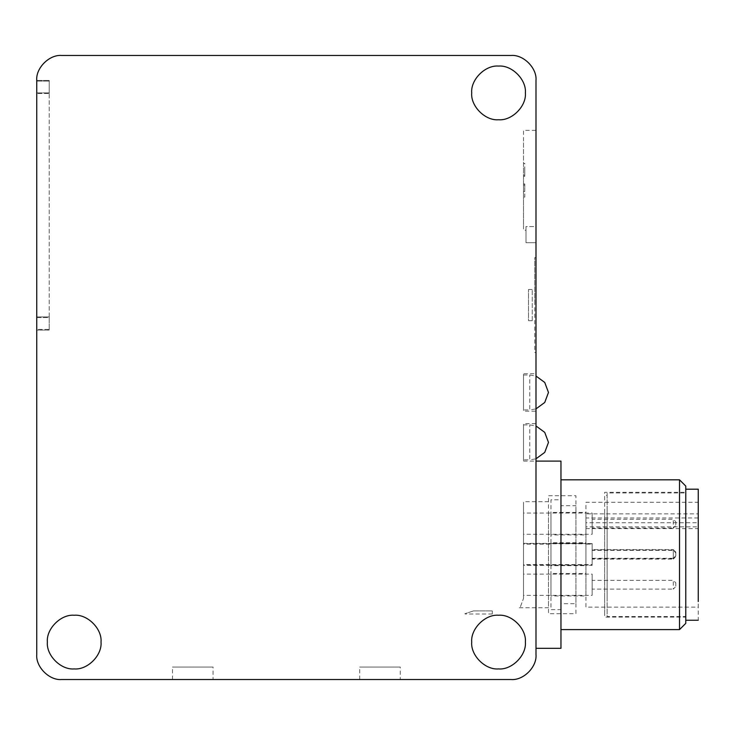 <?xml version="1.0" encoding="UTF-8"?>
<svg xmlns="http://www.w3.org/2000/svg" width="735" height="735" viewBox="0 0 735 735"><rect width="100%" height="100%" fill="white"/><g stroke="black" fill="none" stroke-linecap="round" stroke-linejoin="round"><path stroke-width="0.55" stroke-dasharray="3.67 2.76" d="M532.25 320.699L532.25 289.489L532.25 320.699L528.511 320.699L528.511 289.489L528.511 320.699L532.25 320.699M528.511 289.489L532.25 289.489L528.511 289.489M523.513 185.073L523.513 197.136L524.762 197.136L524.762 183.934L524.762 187.012L523.513 187.012L523.513 185.073L524.762 185.073M523.513 191.495L524.762 191.495M523.513 183.934L524.762 183.934M523.513 142.838L523.513 228.769L523.513 130.361L535.999 130.361L535.999 226.564L526.012 226.564C526.012 231.396 526.012 231.396 526.012 226.564C526.012 231.396 526.012 231.396 526.012 226.564L535.999 226.564L535.999 130.766L535.999 180.286M523.513 180.286L523.513 230.211L526.012 230.211M523.513 167.764L523.513 176.336L523.513 167.764L524.762 167.764L524.762 172.771L524.762 163.436L523.513 163.436L523.513 172.771L524.762 172.771L524.762 176.336L524.762 167.764M523.513 175.196L524.762 175.196M523.513 176.336L524.762 176.336M526.012 242.688L526.012 226.564L526.012 242.688L535.999 242.688L526.012 242.688M535.999 226.564L535.999 242.688L535.999 226.564M535.999 654.563L535.999 80.437M535.999 461.111L535.999 423.663L535.999 461.111L523.513 461.111L523.513 442.387C523.513 466.532 523.513 466.532 523.513 442.387C523.513 418.243 523.513 418.243 523.513 442.387L523.513 423.663L535.999 423.663L535.999 442.387M535.999 392.462L535.999 411.187L523.513 411.187L523.513 392.462C523.513 416.607 523.513 416.607 523.513 392.462C523.513 368.318 523.513 368.318 523.513 392.462L523.513 373.738L535.999 373.738L535.999 392.462C535.999 416.607 535.999 416.607 535.999 392.462C535.999 368.318 535.999 368.318 535.999 392.462M535.999 305.098L535.999 352.524L534.749 352.524L534.749 257.663L534.749 305.098L534.749 257.663L535.999 257.663L535.999 305.098M523.513 459.862L523.513 424.913L523.513 459.862L529.751 459.862L529.751 424.913L529.751 459.862L535.999 458.796M523.513 424.913L529.751 424.913L535.999 425.978M523.513 409.937L523.513 374.988L523.513 409.937L529.751 409.937L529.751 374.988L529.751 409.937L535.999 408.871M523.513 374.988L529.751 374.988L535.999 376.054M511.036 55.474L61.712 55.474M36.75 80.437L49.227 80.437L36.75 80.437L36.75 654.563M49.227 329.436L49.227 316.95L49.227 329.436L36.75 329.436L36.75 316.95L36.75 329.436L49.227 329.436M49.227 317.575L49.227 316.95L36.75 316.95L49.227 316.95L49.227 92.913L49.227 330.061L49.227 317.575L36.75 317.575L36.75 330.061L49.227 330.061L36.75 330.061L36.75 81.061L36.75 317.575L49.227 317.575M49.227 80.437L49.227 92.913L49.227 80.437M49.227 93.538L49.227 81.061L49.227 93.538L36.75 93.538L49.227 93.538M61.712 679.526L511.036 679.526M213.049 679.526L172.486 679.526L213.049 679.526L172.486 679.526L213.049 679.526L213.049 667.049L172.486 667.049L213.049 667.049M400.263 679.526L359.7 679.526L400.263 679.526L359.7 679.526L400.263 679.526L400.263 667.049L359.7 667.049L400.263 667.049M525.387 642.087C526.582 628.811 511.826 614.047 498.55 615.25C485.275 614.047 470.519 628.811 471.714 642.087C470.519 655.363 485.275 670.118 498.55 668.923C511.826 670.118 526.582 655.363 525.387 642.087M101.026 642.087C102.229 628.811 87.474 614.047 74.189 615.25C60.913 614.047 46.158 628.811 47.362 642.087C46.158 655.363 60.913 670.118 74.189 668.923C87.474 670.118 102.229 655.363 101.026 642.087M525.387 92.913C526.582 79.637 511.826 64.882 498.55 66.076C485.275 64.882 470.519 79.637 471.714 92.913C470.519 106.189 485.275 120.953 498.55 119.75C511.826 120.953 526.582 106.189 525.387 92.913M36.75 81.061L49.227 81.061L36.75 81.061M535.999 554.714L535.999 648.325L535.999 554.714M560.961 487.829L560.961 621.599L560.961 487.829M560.961 629.601L560.961 479.826M679.526 501.206L679.526 608.222L679.526 501.206M685.773 505.671L685.773 603.766L685.773 505.671M685.773 507.894L685.773 489.188M685.773 601.533L685.773 620.239M698.25 507.894L698.25 620.239M698.25 513.848L698.25 607.138L585.924 607.138L585.924 522.76L585.924 528.649L698.25 528.649L698.25 526.866L585.924 526.866L585.924 502.299L698.25 502.299L698.25 513.848L585.924 513.848L585.924 594.293L585.924 522.76L698.25 522.76L698.25 594.293L698.25 513.848M585.924 562.293L585.924 565.325L592.162 565.325L592.162 544.111L585.924 544.111L585.924 562.293M585.924 576.699L585.924 573.493L550.974 573.493L550.974 595.956L585.924 595.956L585.924 576.699M585.924 545.958L585.924 542.752L550.974 542.752L550.974 565.215L585.924 565.215L585.924 545.958M585.924 546.371L585.924 543.165L550.974 543.165L550.974 565.638L585.924 565.638L585.924 546.371M585.924 515.63L585.924 512.424L550.974 512.424L550.974 534.896L585.924 534.896L585.924 515.63M592.162 547.134L592.162 562.293M592.162 551.599L592.162 557.837L592.162 550.35L673.288 550.35L675.787 552.849L675.787 556.588L673.288 559.087L673.288 550.35M592.162 557.837L592.162 559.087L673.288 559.087M673.288 551.599L673.288 557.837M675.787 556.055L675.787 553.382M550.974 515.63L550.974 531.69L550.974 515.63M550.974 515.474L550.974 499.8L560.961 499.8L560.961 609.637L550.974 609.637L550.974 515.474L550.974 593.953M550.974 562.293L550.974 544.111L523.513 544.111L523.513 565.325L550.974 565.325L550.974 547.134L550.974 562.293M550.974 576.699L550.974 592.75L550.974 576.699M550.974 545.958L550.974 562.009L550.974 545.958M550.974 546.371L550.974 562.431L550.974 546.371M523.513 562.293L523.513 547.134L523.513 562.293M523.513 598.4L523.513 504.522L523.513 598.4C518.919 610.813 518.919 610.813 523.513 598.4C518.919 610.813 518.919 610.813 523.513 598.4M519.287 607.762L548.475 607.762L548.475 501.674L523.513 501.674L523.513 516.815M523.513 564.425L523.513 543.533L523.513 564.59L592.162 564.59L592.162 543.533L592.162 564.425M523.513 592.3L523.513 595.332L592.162 595.332L592.162 574.108L523.513 574.108L523.513 592.3M523.513 531.24L523.513 534.271L592.162 534.271L592.162 513.048L523.513 513.048L523.513 531.24M523.513 561.981L523.513 565.013L592.162 565.013L592.162 543.79L523.513 543.79L523.513 561.981M523.513 543.376L592.162 543.533M592.162 549.679L592.162 558.278L592.162 549.615L673.288 549.615L673.288 558.278L673.288 549.679M673.288 558.278L592.162 558.278M675.787 555.825L675.787 552.141L675.787 555.825L673.288 558.352M592.162 577.14L592.162 592.3M592.162 581.596L592.162 587.844L592.162 580.356L673.288 580.356L675.787 582.846L675.787 586.594L673.288 589.093L673.288 580.356M592.162 587.844L592.162 589.093L673.288 589.093M673.288 581.596L673.288 587.844M675.787 586.061L675.787 583.388M592.162 516.08L592.162 531.24M592.162 520.536L592.162 526.784L592.162 519.296L673.288 519.296L675.787 521.786L675.787 525.534L673.288 528.033L673.288 519.296M592.162 526.784L592.162 528.033L673.288 528.033M673.288 520.536L673.288 526.784M675.787 525.001L675.787 522.319M592.162 546.822L592.162 561.981M592.162 551.278L592.162 557.525L592.162 550.028L673.288 550.028L675.787 552.527L675.787 556.276L673.288 558.765L673.288 550.028M592.162 557.525L592.162 558.765L673.288 558.765M673.288 551.278L673.288 557.525M675.787 555.743L675.787 553.06M548.475 512.58L548.475 613.688L575.937 613.688L575.937 495.739L548.475 495.739L548.475 596.857L548.475 512.58M560.961 593.953L560.961 515.474M560.961 519.709L560.961 505.726L575.937 505.726L575.937 603.701L560.961 603.701L560.961 519.709L560.961 589.718M575.937 589.718L575.937 519.709M685.773 510.127L685.773 492.312L604.639 492.312L604.639 617.124L685.773 617.124L685.773 510.127M685.773 510.577L685.773 492.937L607.138 492.937L607.138 616.5L685.773 616.5L685.773 510.577L685.773 598.86M604.639 597.077L604.639 614.001L607.138 614.001L607.138 495.436L604.639 495.436L604.639 597.077M607.138 512.359L607.138 597.077M607.138 598.86L607.138 510.577M604.639 510.127L604.639 599.31L604.639 510.127M473.588 610.886C461.902 614.708 461.902 614.708 473.588 610.886C461.902 614.708 461.902 614.708 473.588 610.886L492.312 610.886C492.312 615.03 492.312 615.03 492.312 610.886C492.312 615.03 492.312 615.03 492.312 610.886L473.588 610.886M36.75 92.913L49.227 92.913L36.75 92.913M698.25 517.945L585.924 517.945M172.486 679.526L172.486 667.049M359.7 679.526L359.7 667.049M673.288 549.615L675.787 552.114M492.312 614.001L465.338 614.001"/><path stroke-width="1.1" d="M535.999 80.437L535.999 654.563C537.11 666.921 523.384 680.647 511.036 679.526L61.712 679.526C49.364 680.647 35.638 666.921 36.75 654.563L36.75 80.437C35.638 68.079 49.364 54.353 61.712 55.474L511.036 55.474C523.384 54.353 537.11 68.079 535.999 80.437C537.11 68.079 523.384 54.353 511.036 55.474M525.387 642.087C526.582 655.363 511.826 670.118 498.55 668.923C485.275 670.118 470.519 655.363 471.714 642.087C470.519 628.811 485.275 614.047 498.55 615.25C511.826 614.047 526.582 628.811 525.387 642.087M101.026 642.087C102.229 655.363 87.474 670.118 74.189 668.923C60.913 670.118 46.158 655.363 47.362 642.087C46.158 628.811 60.913 614.047 74.189 615.25C87.474 614.047 102.229 628.811 101.026 642.087M525.387 92.913C526.582 106.189 511.826 120.953 498.55 119.75C485.275 120.953 470.519 106.189 471.714 92.913C470.519 79.637 485.275 64.882 498.55 66.076C511.826 64.882 526.582 79.637 525.387 92.913M61.712 55.474C49.364 54.353 35.638 68.079 36.75 80.437M36.75 654.563C35.638 666.921 49.364 680.647 61.712 679.526M511.036 679.526C523.384 680.647 537.11 666.921 535.999 654.563M535.999 648.325L560.961 648.325L560.961 461.111L535.999 461.111M560.961 479.826L679.526 479.826L679.526 629.601L560.961 629.601M679.526 629.601L685.773 623.363L685.773 486.074L679.526 479.826M698.25 601.533L698.25 489.188L685.773 489.188M535.999 425.978L544.745 432.382L548.475 442.387L544.745 452.392L535.999 458.796M535.999 376.054L544.745 382.457L548.475 392.462L544.745 402.468L535.999 408.871M685.773 620.239L698.25 620.239"/></g></svg>
